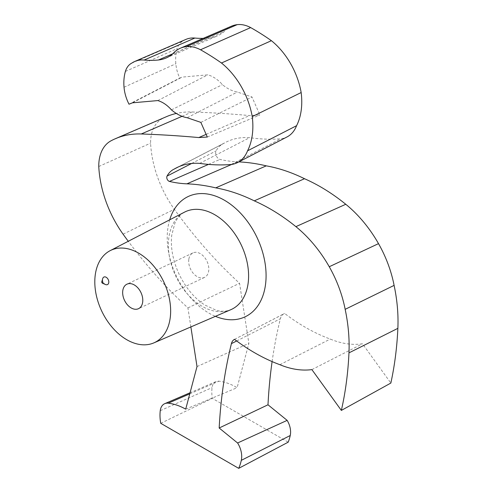 <?xml version="1.0" encoding="UTF-8"?>
<svg xmlns="http://www.w3.org/2000/svg" width="493" height="493" viewBox="0 0 493 493"><rect width="100%" height="100%" fill="white"/><g stroke="black" fill="none" stroke-linecap="round" stroke-linejoin="round"><path stroke-width="0.37" stroke-dasharray="2.46 1.85" d="M190.871 326.927L187.919 307.915A371.987 249.871 64.6 0 1 128.266 241.28M188.807 259.404A13.545 9.102 -115.4 0 0 193.429 273.504A13.545 9.102 -115.4 0 0 204.546 277.393A13.545 9.102 -115.4 0 0 208.687 270.891A13.545 9.102 -115.4 0 0 204.065 256.798A13.545 9.102 -115.4 0 0 192.948 252.903A13.545 9.102 -115.4 0 0 188.807 259.404M105.588 284.56A4.178 2.81 64.6 0 1 102.63 279.05A4.178 2.81 64.6 0 1 102.735 278.539M185.997 39.372A36.833 24.742 -115.4 0 0 183.088 40.993A21.723 14.593 -115.4 0 0 177.147 48.647A41.862 28.119 -115.4 0 0 175.841 63.757A30.757 20.663 -115.4 0 0 179.735 78.079L182.127 77.105L207.812 74.837A31.953 21.464 64.6 0 1 222.448 84.648A37.967 25.5 -115.4 0 0 237.392 92.043L251.991 96.998L259.885 114.937L249.557 115.572A1825.585 1226.282 -115.4 0 0 192.054 111.979A122.492 82.282 -115.4 0 0 176.315 113.439M129.012 104.208L179.735 78.079M132.444 102.821L182.127 77.105M157.791 100.578L207.812 74.837M171.435 109.865L222.448 84.648M187.192 117.741L237.392 92.043M200.854 122.381L251.991 96.998M207.306 137.036L259.885 114.937M206.136 134.373L249.557 115.572M166.597 116.613A122.492 82.282 -115.4 0 0 162.376 118.647A39.477 26.517 -115.4 0 0 150.587 143.155A89.418 60.066 -115.4 0 0 174.356 209.291A370.015 248.546 -115.4 0 0 239.561 283.29L248.879 343.368L237.108 387.708A62.069 41.695 -115.4 0 0 218.929 381.188A11.968 8.042 -115.4 0 0 215.916 381.607A11.968 8.042 -115.4 0 0 212.064 387.615A35.434 23.806 -115.4 0 0 212.31 398.35L288.183 442.178M98.773 166.517L150.587 143.155M187.919 307.915L239.561 283.29M197.015 366.57L248.879 343.368M185.707 409.153L237.108 387.708M160.736 423.314L212.31 398.35M272.105 361.591A490.252 329.312 64.6 0 1 280.363 318.768A13.163 8.843 64.6 0 1 283.968 313.751A13.163 8.843 64.6 0 1 284.646 313.449A196.892 132.253 -115.4 0 0 330.261 339.067A101.108 67.917 -115.4 0 0 362.484 343.781L390.85 383.061M234.526 339.357L284.646 313.449M279.895 364.703L330.261 339.067M311.89 369.614L362.484 343.781M238.846 161.889A251.412 168.877 -115.4 0 0 237.657 161.84A158.882 106.722 64.6 0 1 219.97 159.399A5.294 3.556 64.6 0 1 216.316 155.88A5.294 3.556 64.6 0 1 216.125 150.883A33.167 22.277 64.6 0 1 223.144 143.722A33.167 22.277 64.6 0 1 223.576 143.506A93.159 62.574 64.6 0 1 225.671 142.341A93.159 62.574 64.6 0 1 249.692 137.658A257.679 173.086 -115.4 0 0 280.924 138.779A38.731 26.018 -115.4 0 0 287.092 136.906M208.502 164.397L219.97 159.399M178.324 166.936L223.576 143.506M199.659 163.38L249.692 137.658M231.1 164.502L280.924 138.779M231.556 26.16A43.778 29.407 -115.4 0 0 224.105 31.7A58.895 39.563 64.6 0 1 217.333 35.915A58.895 39.563 64.6 0 1 209.315 37.992A139.568 93.75 64.6 0 1 203.252 38.368M172.649 53.959L224.105 31.7M131.81 63.11L183.088 40.993M230.816 309.696A54.008 36.279 64.6 0 1 186.878 293.372A54.008 36.279 64.6 0 1 168.852 237.651A54.008 36.279 64.6 0 1 184.579 212.113C180.709 213.993 177.48 217.666 174.892 223.126L171.718 235.297C170.424 247.461 172.846 260.353 178.99 273.966C185.664 287.77 194.254 298.111 204.761 304.994L216.045 310.189C221.265 311.705 226.195 311.539 230.816 309.696M169.691 219.829A66.543 44.697 -115.4 0 0 167.83 228.462A66.543 44.697 -115.4 0 0 215.416 316.34M124.033 87.249L175.841 63.757M182.046 116.317L192.054 111.979M111.141 140.745L162.376 118.647M123.065 234.163L174.356 209.291M189.774 393.845L218.929 381.188M160.256 410.675L212.064 387.615M236.683 340.965L280.363 318.768M231.692 164.428L237.657 161.84M191.635 163.466L216.125 150.883M172.815 53.768L209.315 37.992M125.401 71.43L177.147 48.647M192.948 252.903L126.923 284.19M204.546 277.393L138.527 308.68M215.916 381.607L190.064 392.755M234.483 339.375L283.968 313.751M173.659 169.345L223.144 143.722M176.186 167.971L225.671 142.341M166.159 57.983L217.333 35.915"/><path stroke-width="0.74" d="M95.272 274.798A51.044 34.288 64.6 0 1 110.136 250.666A51.044 34.288 64.6 0 1 163.707 281.749A51.044 34.288 64.6 0 1 153.841 342.894A51.044 34.288 64.6 0 1 112.305 327.469A51.044 34.288 64.6 0 1 95.272 274.798M128.266 241.28A371.987 249.871 64.6 0 1 123.065 234.163A91.384 61.385 64.6 0 1 98.773 166.517A41.449 27.842 64.6 0 1 111.141 140.745A124.464 83.607 64.6 0 1 115.43 138.681A124.464 83.607 64.6 0 1 141.288 133.973A1827.557 1227.607 64.6 0 1 198.778 137.565L207.306 137.036L200.854 122.381L187.192 117.741A39.933 26.825 64.6 0 1 171.435 109.865A29.981 20.139 -115.4 0 0 157.791 100.578L132.444 102.821L129.012 104.208A32.729 21.988 64.6 0 1 124.033 87.249A43.834 29.444 64.6 0 1 125.401 71.43A23.695 15.918 64.6 0 1 131.81 63.11A38.805 26.061 64.6 0 1 134.823 61.44A38.805 26.061 64.6 0 1 144.135 60.054A137.602 92.431 -115.4 0 0 158.413 59.992A56.923 38.238 -115.4 0 0 166.159 57.983A56.923 38.238 -115.4 0 0 172.649 53.959A45.744 30.732 64.6 0 1 180.383 48.228A45.744 30.732 64.6 0 1 186.274 46.65A37.893 25.451 64.6 0 1 200.503 49.762A259.953 174.614 64.6 0 1 221.468 63.012A63.757 42.823 64.6 0 1 252.237 116.613A64.152 43.094 64.6 0 1 247.554 150.815A40.703 27.343 64.6 0 1 237.608 162.53A40.703 27.343 64.6 0 1 231.1 164.502A259.651 174.411 64.6 0 1 199.659 163.38A91.187 61.255 -115.4 0 0 176.186 167.971A91.187 61.255 -115.4 0 0 174.103 169.13A31.195 20.959 -115.4 0 0 173.659 169.345A31.195 20.959 -115.4 0 0 167.059 176.087A3.322 2.231 -115.4 0 0 167.17 179.212A3.322 2.231 -115.4 0 0 169.456 181.43A156.91 105.403 -115.4 0 0 186.902 183.834A253.384 170.202 64.6 0 1 215.712 187.864A203.646 136.795 64.6 0 1 254.259 200.848A195.863 131.563 64.6 0 1 295.899 226.644A107.394 72.138 64.6 0 1 329.25 266.738A97.318 65.372 64.6 0 1 345.162 309.333A143.364 96.301 64.6 0 1 348.964 352.871A346.758 232.924 64.6 0 1 341.347 410.416L311.89 369.614A103.074 69.236 64.6 0 1 279.895 364.703A198.858 133.578 64.6 0 1 234.526 339.357A11.191 7.518 -115.4 0 0 234.483 339.375A11.191 7.518 -115.4 0 0 231.414 343.646A488.28 327.987 -115.4 0 0 219.169 428.004L237.595 442.991A18.457 12.399 64.6 0 1 241.299 460.351A55.586 37.339 64.6 0 1 238.704 468.35L160.736 423.314A37.406 25.125 64.6 0 1 160.256 410.675A13.94 9.361 64.6 0 1 164.742 403.675A13.94 9.361 64.6 0 1 168.255 403.188A64.041 43.014 64.6 0 1 185.707 409.153L197.015 366.57L190.871 326.927M122.782 290.691A13.545 9.102 64.6 0 1 126.923 284.19A13.545 9.102 64.6 0 1 138.04 288.078A13.545 9.102 64.6 0 1 142.662 302.178A13.545 9.102 64.6 0 1 138.527 308.68A13.545 9.102 64.6 0 1 127.404 304.785A13.545 9.102 64.6 0 1 122.782 290.691M102.951 282.766A0.838 0.561 64.6 0 1 101.749 281.959A0.838 0.561 64.6 0 1 102.951 282.766M101.749 281.959L102.735 278.539A4.178 2.81 64.6 0 1 106.408 277.417A4.178 2.81 64.6 0 1 108.762 282.594A4.178 2.81 64.6 0 1 105.588 284.56L102.316 283.161M198.778 137.565L206.136 134.373M176.315 113.439A122.492 82.282 -115.4 0 0 166.597 116.613L115.43 138.681M238.704 468.35L288.183 442.178A53.614 36.014 -115.4 0 0 290.235 435.516A16.485 11.074 -115.4 0 0 287.148 420.369L267.995 404.79A490.252 329.312 64.6 0 1 272.105 361.591M237.595 442.991L287.148 420.369M219.169 428.004L267.995 404.79M341.347 410.416L390.85 383.061A344.786 231.599 -115.4 0 0 397.863 328.35A141.399 94.976 -115.4 0 0 394.104 285.385A95.346 64.047 -115.4 0 0 378.513 243.634A105.422 70.813 -115.4 0 0 345.772 204.281A193.891 130.238 -115.4 0 0 304.52 178.725A201.674 135.47 -115.4 0 0 266.282 165.851A251.412 168.877 -115.4 0 0 238.846 161.889M345.162 309.333L394.104 285.385M254.259 200.848L304.52 178.725M215.712 187.864L266.282 165.851M169.456 181.43L208.502 164.397M174.103 169.13L178.324 166.936M237.608 162.53L287.092 136.906A38.731 26.018 -115.4 0 0 296.583 125.69A62.186 41.769 -115.4 0 0 301.161 92.542A61.785 41.504 -115.4 0 0 271.403 40.691A257.981 173.289 -115.4 0 0 250.666 27.59A35.921 24.132 -115.4 0 0 237.195 24.65A43.778 29.407 -115.4 0 0 231.556 26.16L180.383 48.228M247.554 150.815L296.583 125.69M252.237 116.613L301.161 92.542M221.468 63.012L271.403 40.691M200.503 49.762L250.666 27.59M203.252 38.368A139.568 93.75 64.6 0 1 194.834 38.053A36.833 24.742 -115.4 0 0 185.997 39.372L134.823 61.44M110.136 250.666L184.579 212.113A54.008 36.279 64.6 0 1 229.276 226.78A54.008 36.279 64.6 0 1 248.102 283.426A54.008 36.279 64.6 0 1 230.816 309.696L153.841 342.894M215.416 316.34A66.543 44.697 -115.4 0 0 265.474 284.868A66.543 44.697 -115.4 0 0 228.265 202.648A66.543 44.697 -115.4 0 0 169.691 219.829M141.288 133.973L182.046 116.317M168.255 403.188L189.774 393.845M241.299 460.351L290.235 435.516M231.414 343.646L236.683 340.965M348.964 352.871L397.863 328.35M329.25 266.738L378.513 243.634M295.899 226.644L345.772 204.281M186.902 183.834L231.692 164.428M167.059 176.087L191.635 163.466M186.274 46.65L237.195 24.65M158.413 59.992L172.815 53.768M144.135 60.054L194.834 38.053M190.064 392.755L164.742 403.675"/></g></svg>
